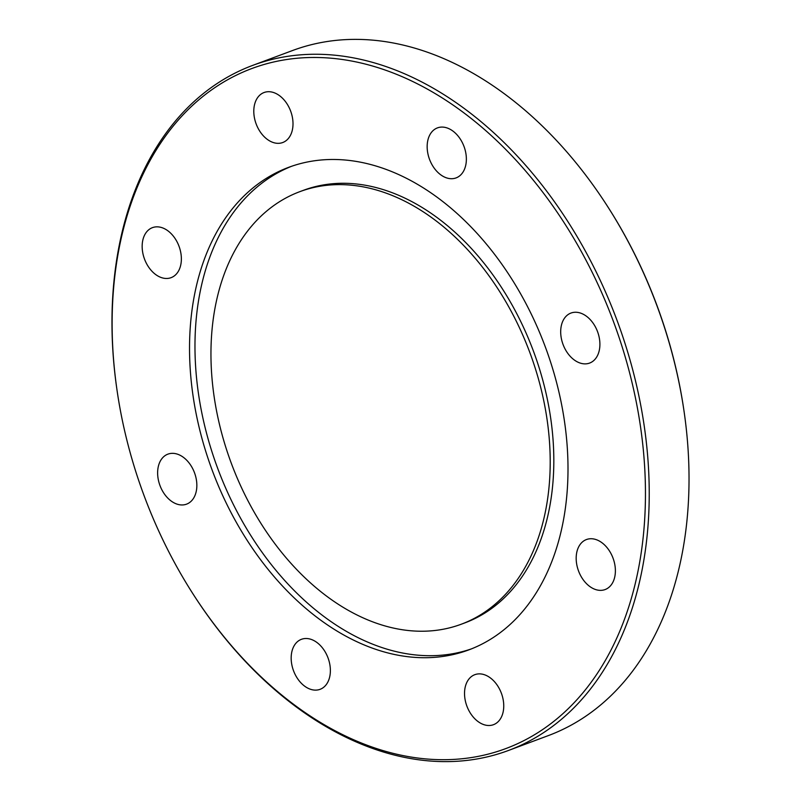 <?xml version="1.0" encoding="UTF-8"?>
<svg xmlns="http://www.w3.org/2000/svg" width="801" height="801" viewBox="0 0 801 801"><rect width="100%" height="100%" fill="white"/><g stroke="black" fill="none" stroke-linecap="round" stroke-linejoin="round"><path stroke-width="1.2" d="M571.213 312.971A26.693 18.403 -110.5 0 0 570.973 313.051A26.693 18.403 -110.5 0 0 562.993 344.32A26.693 18.403 -110.5 0 0 589.386 363.153A26.693 18.403 -110.5 0 0 589.626 363.063A26.693 18.403 -110.5 0 0 597.606 331.804A26.693 18.403 -110.5 0 0 571.213 312.971M428.054 139.454A26.693 18.403 -110.5 0 0 434.292 168.26A26.693 18.403 -110.5 0 0 456.089 177.902A26.693 18.403 -110.5 0 0 465.471 166.338A26.693 18.403 -110.5 0 0 459.233 137.532A26.693 18.403 -110.5 0 0 437.436 127.89A26.693 18.403 -110.5 0 0 428.054 139.454M256.03 123.604A26.693 18.403 -110.5 0 0 282.723 142.528A26.693 18.403 -110.5 0 0 290.773 111.439A26.693 18.403 -110.5 0 0 264.07 92.516A26.693 18.403 -110.5 0 0 256.03 123.604M155.895 274.703A26.693 18.403 -110.5 0 0 171.084 277.667A26.693 18.403 -110.5 0 0 181.276 256.46A26.693 18.403 -110.5 0 0 167.619 230.608A26.693 18.403 -110.5 0 0 152.43 227.654A26.693 18.403 -110.5 0 0 142.248 248.851A26.693 18.403 -110.5 0 0 155.895 274.703M186.323 504.24A26.693 18.403 -110.5 0 0 186.563 504.149A26.693 18.403 -110.5 0 0 194.553 472.89A26.693 18.403 -110.5 0 0 168.16 454.057A26.693 18.403 -110.5 0 0 167.91 454.137A26.693 18.403 -110.5 0 0 159.93 485.406A26.693 18.403 -110.5 0 0 186.323 504.24M329.481 677.756A26.693 18.403 -110.5 0 0 323.244 648.95A26.693 18.403 -110.5 0 0 301.446 639.308A26.693 18.403 -110.5 0 0 292.065 650.873A26.693 18.403 -110.5 0 0 298.302 679.679A26.693 18.403 -110.5 0 0 320.1 689.321A26.693 18.403 -110.5 0 0 329.481 677.756M601.641 542.507A26.693 18.403 -110.5 0 0 586.452 539.544A26.693 18.403 -110.5 0 0 576.269 560.74A26.693 18.403 -110.5 0 0 589.916 586.592A26.693 18.403 -110.5 0 0 605.105 589.556A26.693 18.403 -110.5 0 0 615.298 568.36A26.693 18.403 -110.5 0 0 601.641 542.507M501.516 693.606A26.693 18.403 -110.5 0 0 474.813 674.682A26.693 18.403 -110.5 0 0 466.763 705.771A26.693 18.403 -110.5 0 0 493.466 724.695A26.693 18.403 -110.5 0 0 501.516 693.606M461.246 624.229L464.87 622.878A230.858 159.199 -110.5 0 0 534.477 353.972A230.858 159.199 -110.5 0 0 303.539 190.278L299.914 191.629A230.858 159.199 -110.5 0 0 230.298 460.535A230.858 159.199 -110.5 0 0 461.246 624.229A230.858 159.199 -110.5 0 0 530.863 355.324A230.858 159.199 -110.5 0 0 299.914 191.629M546.422 349.917A257.542 177.612 -110.5 0 0 288.781 167.289A257.542 177.612 -110.5 0 0 211.114 467.283A257.542 177.612 -110.5 0 0 468.755 649.911A257.542 177.612 -110.5 0 0 546.422 349.917M291.504 166.318A257.542 177.612 -110.5 0 0 216.55 465.261A257.542 177.612 -110.5 0 0 471.469 648.87M142.488 491.313A362.963 250.302 -110.5 0 0 194.142 595.684A362.963 250.302 -110.5 0 0 538.813 732.064A362.963 250.302 -110.5 0 0 615.048 325.897A362.963 250.302 -110.5 0 0 291.444 58.863A362.963 250.302 -110.5 0 0 116.726 388.095A362.963 250.302 -110.5 0 0 142.488 491.313M194.142 595.684L194.593 596.385A365.636 252.145 -110.5 0 0 508.335 750.517A365.636 252.145 -110.5 0 0 618.592 324.615A365.636 252.145 -110.5 0 0 252.826 65.342A365.636 252.145 -110.5 0 0 116.606 387.273L116.726 388.095M508.335 750.517L548.174 735.658A365.636 252.145 -110.5 0 0 684.394 413.727A365.636 252.145 -110.5 0 0 658.432 309.757A365.636 252.145 -110.5 0 0 606.407 204.615A365.636 252.145 -110.5 0 0 292.665 50.483L252.826 65.342M684.394 413.727L684.274 412.905A362.963 250.302 -110.5 0 0 658.512 309.687A362.963 250.302 -110.5 0 0 606.858 205.316L606.407 204.615"/></g></svg>
